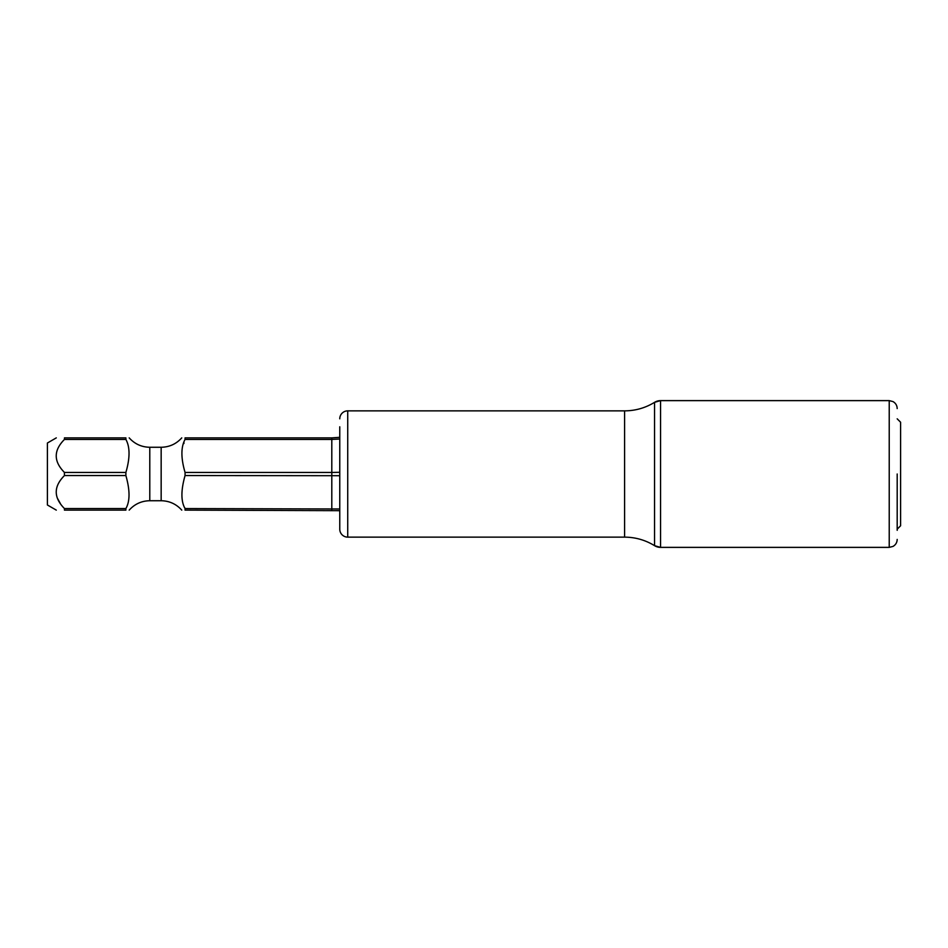 <?xml version="1.0" encoding="UTF-8"?>
<svg xmlns="http://www.w3.org/2000/svg" width="948" height="948" viewBox="0 0 948 948"><rect width="100%" height="100%" fill="white"/><g stroke="black" fill="none" stroke-linecap="round" stroke-linejoin="round"><path stroke-width="1.42" d="M56.288 437.881L47.4 443.012L47.4 504.988L56.288 510.119M60.352 503.53L57.698 498.743M125.942 475.754L125.883 475.564C130.066 490.27 130.066 501.279 125.883 508.566L125.883 510.119C130.089 510.119 130.089 510.119 125.883 510.119L64.464 510.119C53.503 510.119 53.503 510.119 64.464 510.119L64.464 508.566C53.503 497.522 53.503 486.525 64.464 475.552L64.357 472.329M64.464 439.434C53.503 450.407 53.503 461.403 64.464 472.448L125.883 472.448C130.077 458.026 130.077 447.018 125.883 439.434L125.883 437.881C130.089 437.881 130.089 437.881 125.883 437.881L64.464 437.881C53.503 437.881 53.503 437.881 64.464 437.881L64.464 439.434L125.883 439.434M183.853 443.546L184.031 442.906M339.763 439.019L331.8 439.434L331.8 437.881L185.061 437.881C180.855 437.881 180.855 437.881 185.061 437.881L185.061 439.434C180.867 447.089 180.867 458.097 185.061 472.448L185.061 475.552C180.878 490.341 180.878 501.35 185.061 508.566L184.872 507.95M339.763 510.676L185.061 510.119C180.855 510.119 180.855 510.119 185.061 510.119L185.061 508.566L339.763 508.981M64.464 475.552L125.883 475.552L125.883 472.448M897.187 529.174L900.6 525.761L900.6 422.239L897.187 418.826M331.8 437.881L339.763 437.324M339.763 475.706L185.061 475.552M331.8 510.119L331.8 472.448L339.763 472.294M185.061 472.448L331.8 472.448L331.8 439.434L185.061 439.434M125.883 508.566L64.464 508.566M897.187 474L897.187 530.311M339.763 426.79L339.763 529.174L339.763 426.79M339.763 529.174A7.963 7.963 180 0 0 347.726 537.137L347.726 410.863A7.963 7.963 0 0 0 339.763 418.826M624.602 410.863L624.602 537.137C635.373 537.196 645.363 540.04 654.558 545.669L660.555 547.375A11.376 11.376 180 0 1 654.558 545.669L654.558 402.331L660.555 400.625L660.555 547.375L889.224 547.375L889.224 400.625L660.555 400.625A11.376 11.376 0 0 0 654.558 402.331C645.363 407.96 635.373 410.804 624.602 410.863L347.726 410.863M624.602 537.137L347.726 537.137M181.755 437.881C176.245 443.984 169.384 447.112 161.16 447.266L161.16 500.734C169.384 500.888 176.245 504.016 181.755 510.119M129.189 510.119C134.699 504.016 141.56 500.888 149.784 500.734L149.784 447.266L161.16 447.266M149.784 500.734L161.16 500.734M149.784 447.266C141.56 447.112 134.699 443.984 129.189 437.881M889.224 547.375L893.004 546.415C895.682 544.851 897.081 542.517 897.187 539.412M889.224 400.625L893.004 401.585C895.682 403.149 897.081 405.483 897.187 408.588"/></g></svg>
